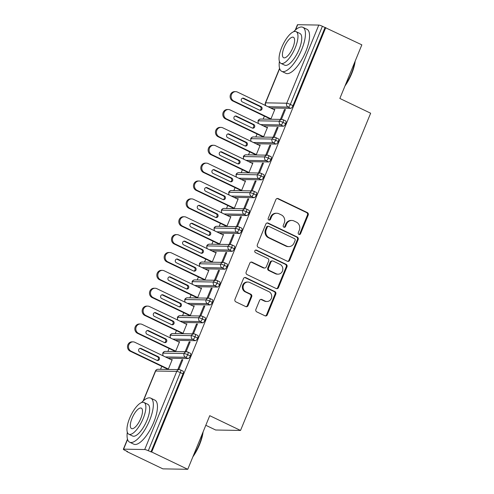 <?xml version="1.0" encoding="UTF-8"?>
<svg xmlns="http://www.w3.org/2000/svg" width="494" height="494" viewBox="0 0 494 494"><rect width="100%" height="100%" fill="white"/><g stroke="black" fill="none" stroke-linecap="round" stroke-linejoin="round"><path stroke-width="0.74" d="M298.926 234.422A1.34 1.241 91 0 0 300.562 233.736L308.207 215.094A1.92 1.772 91 0 0 307.305 212.568L278.215 198.619A1.92 1.772 91 0 0 275.874 199.595L268.23 218.237A1.34 1.241 91 0 0 269.341 220.12A1.34 1.241 91 0 0 270.496 219.324L271.484 216.909A6.138 5.662 91 0 1 276.764 213.254A6.138 5.662 91 0 1 278.956 213.772L281.382 214.939A6.138 5.662 91 0 1 284.254 223.029L283.266 225.443A1.34 1.241 91 0 0 284.371 227.326A1.34 1.241 91 0 0 285.526 226.53L286.514 224.115A6.138 5.662 91 0 1 291.8 220.46A6.138 5.662 91 0 1 293.992 220.979L296.419 222.146A6.138 5.662 91 0 1 299.284 230.235L298.296 232.649A1.34 1.241 91 0 0 298.926 234.422M299.031 234.465A1.34 1.241 91 0 0 299.809 233.718L307.453 215.081A1.92 1.772 91 0 0 306.552 212.55L277.455 198.607A1.92 1.772 91 0 0 277.146 198.489M268.964 220.052A1.34 1.241 91 0 0 269.743 219.305L270.731 216.897L271.484 216.909M283.994 227.259A1.34 1.241 91 0 0 284.772 226.511L285.76 224.103L286.514 224.115M255.904 309.361A1.92 1.772 91 0 0 256.806 311.893L264.963 315.802A1.92 1.772 91 0 0 267.303 314.826L275.794 294.121A1.92 1.772 91 0 0 274.892 291.596L245.802 277.647A1.92 1.772 91 0 0 243.462 278.628L234.971 299.327A1.92 1.772 91 0 0 235.873 301.859L245.728 306.583A1.92 1.772 91 0 0 248.068 305.601L251.699 296.746A1.92 1.772 91 0 0 250.804 294.214L245.913 291.874A5.131 4.73 91 0 1 243.221 286.075A5.131 4.73 91 0 1 247.926 282.049A5.131 4.73 91 0 1 249.76 282.488L268.915 291.67A5.131 4.73 91 0 1 271.614 297.462A5.131 4.73 91 0 1 266.902 301.488A5.131 4.73 91 0 1 265.068 301.056L261.876 299.525A1.92 1.772 91 0 0 259.541 300.5L255.904 309.361M325.774 27.553L151.695 452.01L187.757 469.3L209.746 415.682L240.541 430.447L370.648 113.219L339.853 98.454L361.843 44.843L322.391 26.275L290.336 104.419L292.973 105.685L325.021 27.541M287.341 261.246A1.92 1.772 91 0 0 289.675 260.264L298.166 239.565A1.92 1.772 91 0 0 297.271 237.04L268.174 223.09A1.92 1.772 91 0 0 265.84 224.066L257.349 244.771A1.92 1.772 91 0 0 258.245 247.296L287.341 261.246M286.977 266.846L278.493 287.545A1.92 1.772 91 0 1 276.152 288.527L247.056 274.578A1.92 1.772 91 0 1 246.16 272.046L249.797 263.191A1.92 1.772 91 0 1 252.131 262.209L263.932 267.865A1.92 1.772 91 0 0 266.266 266.89L268.674 261.011A1.92 1.772 91 0 0 267.779 258.479L255.497 252.595A1.34 1.241 91 0 1 256.022 250.02A1.34 1.241 91 0 1 256.503 250.137L286.082 264.315A1.92 1.772 91 0 1 286.977 266.846L286.224 266.834L277.733 287.533L278.493 287.545M205.813 425.285L215.662 430.008L240.541 430.447M295.233 30.153L297.437 24.774A2.933 0.438 22.3 0 1 297.678 24.7L318.784 25.071A2.933 0.438 22.3 0 1 322.391 26.275M151.695 452.01L148.305 450.738A2.933 0.438 -157.7 0 0 144.705 449.534L123.593 449.157A2.933 0.438 -157.7 0 0 123.352 449.231A2.933 0.438 -157.7 0 0 124.933 450.324L127.569 451.584L126.816 451.572L126.933 451.281M187.757 469.3L162.878 468.862L126.816 451.572M160.556 369.308L161.773 366.338M167.886 351.438L169.102 348.468M175.216 333.567L176.432 330.597M182.545 315.697L183.762 312.727M189.875 297.82L191.092 294.856M197.205 279.95L198.421 276.98M204.535 262.079L205.751 259.109M211.864 244.209L213.081 241.239M219.194 226.332L220.41 223.368M226.524 208.462L227.74 205.492M233.853 190.591L235.07 187.621M241.183 172.721L242.4 169.751M248.513 154.844L249.729 151.88M255.843 136.974L257.059 134.004M263.172 119.103L264.389 116.133M270.823 119.239L274.868 109.372L273.892 109.353L274.713 109.748M285.266 109.934L284.445 109.538L285.427 109.557L281.376 119.425M284.445 109.538L280.401 119.406M270.008 118.826L269.841 119.221M150.942 451.998L182.99 373.853L180.353 372.593L148.305 450.738M182.959 371.155A2.933 1.044 115.6 0 1 183.126 371.192A2.933 1.044 115.6 0 1 182.99 373.853M292.973 105.685A2.933 1.044 115.6 0 1 290.744 108.347L270.656 107.988M190.289 353.278A2.933 1.044 115.6 0 1 190.456 353.321A2.933 1.044 115.6 0 1 190.32 355.983A2.933 1.044 115.6 0 1 188.128 358.551L168.034 358.199M168.207 369.444L172.252 359.576L171.208 359.718M167.386 369.03L167.225 369.426M178.76 369.629L182.805 359.762L181.829 359.749L177.778 369.611M197.619 335.407A2.933 1.044 115.6 0 1 197.785 335.445A2.933 1.044 115.6 0 1 197.649 338.112A2.933 1.044 115.6 0 1 195.457 340.681L175.364 340.329M175.537 351.574L179.581 341.706L178.538 341.848M174.715 351.16L174.555 351.555M186.09 351.759L190.134 341.891L189.159 341.873L185.108 351.74M204.948 317.537A2.933 1.044 115.6 0 1 205.115 317.574A2.933 1.044 115.6 0 1 204.979 320.236A2.933 1.044 115.6 0 1 202.787 322.81L182.694 322.452M186.695 324.373L149.478 306.527A4.884 4.508 91 0 0 147.731 306.113A4.884 4.508 91 0 0 143.241 309.948A4.884 4.508 91 0 0 145.81 315.468L144.828 315.45L182.873 333.685L186.911 323.836L185.868 323.978M182.045 333.289L181.885 333.685M193.42 333.888L197.464 324.021L196.489 324.002L192.438 333.87M212.278 299.667A2.933 1.044 115.6 0 1 212.445 299.704A2.933 1.044 115.6 0 1 212.309 302.365A2.933 1.044 115.6 0 1 210.117 304.94L190.029 304.582M194.025 306.496L156.808 288.657A4.884 4.508 91 0 0 155.06 288.243A4.884 4.508 91 0 0 150.571 292.078A4.884 4.508 91 0 0 153.14 297.592L152.158 297.579L190.202 315.814L194.241 305.965L193.197 306.101M189.375 315.419L189.214 315.814M200.749 316.018L204.794 306.15L203.818 306.132L199.767 315.999M219.608 281.79A2.933 1.044 115.6 0 1 219.774 281.833A2.933 1.044 115.6 0 1 219.639 284.495A2.933 1.044 115.6 0 1 217.446 287.063L197.359 286.711M201.354 288.626L164.138 270.786A4.884 4.508 91 0 0 162.39 270.372A4.884 4.508 91 0 0 157.907 274.207A4.884 4.508 91 0 0 160.47 279.721L159.488 279.703L197.532 297.944L201.571 288.088L200.527 288.23M196.705 297.542L196.544 297.938M208.079 298.141L212.124 288.274L211.148 288.261L207.097 298.123M226.937 263.92A2.933 1.044 115.6 0 1 227.104 263.957A2.933 1.044 115.6 0 1 226.968 266.624A2.933 1.044 115.6 0 1 224.776 269.193L204.689 268.841M204.856 280.086L208.9 270.218L207.857 270.36M204.034 279.672L203.874 280.067M215.409 280.271L219.453 270.403L218.478 270.385L214.427 280.252M234.267 246.049A2.933 1.044 115.6 0 1 234.434 246.086A2.933 1.044 115.6 0 1 234.298 248.748A2.933 1.044 115.6 0 1 232.106 251.323L212.019 250.964M212.185 262.215L216.23 252.348L215.186 252.49M211.364 261.801L211.204 262.197M222.738 262.4L226.783 252.533L225.807 252.514L221.757 262.382M241.597 228.179A2.933 1.044 115.6 0 1 241.764 228.216A2.933 1.044 115.6 0 1 241.628 230.877A2.933 1.044 115.6 0 1 239.436 233.452L219.348 233.094M219.515 244.339L223.56 234.477L222.516 234.613M218.694 243.931L218.533 244.326M230.068 244.53L234.113 234.662L233.137 234.644L229.086 244.511M248.927 210.302A2.933 1.044 115.6 0 1 249.093 210.345A2.933 1.044 115.6 0 1 248.957 213.007A2.933 1.044 115.6 0 1 246.765 215.575L226.678 215.223M230.673 217.138L193.457 199.298A4.884 4.508 91 0 0 191.709 198.884A4.884 4.508 91 0 0 187.226 202.719A4.884 4.508 91 0 0 189.789 208.233L188.807 208.215L226.851 226.456L230.889 216.6L229.846 216.743M226.024 226.054L225.863 226.45M237.398 226.653L241.449 216.786L240.467 216.773L236.416 226.635M256.256 192.432A2.933 1.044 115.6 0 1 256.423 192.469A2.933 1.044 115.6 0 1 256.287 195.136A2.933 1.044 115.6 0 1 254.095 197.705L234.008 197.353M238.003 199.267L200.786 181.428A4.884 4.508 91 0 0 199.039 181.008A4.884 4.508 91 0 0 194.556 184.849A4.884 4.508 91 0 0 197.118 190.363L196.137 190.344L234.181 208.579L238.219 198.73L237.176 198.872M233.359 208.184L233.193 208.579M244.728 208.783L248.778 198.915L247.797 198.897L243.746 208.764M263.586 174.561A2.933 1.044 115.6 0 1 263.753 174.598A2.933 1.044 115.6 0 1 263.617 177.26A2.933 1.044 115.6 0 1 261.425 179.835L241.338 179.476M245.333 181.397L208.116 163.551A4.884 4.508 91 0 0 206.369 163.137A4.884 4.508 91 0 0 201.885 166.972A4.884 4.508 91 0 0 204.448 172.492L203.466 172.474L241.51 190.709L245.549 180.86L244.505 181.002M240.689 190.314L240.522 190.709M252.057 190.912L256.108 181.045L255.126 181.026L251.082 190.894M270.916 156.691A2.933 1.044 115.6 0 1 271.083 156.728A2.933 1.044 115.6 0 1 270.947 159.389A2.933 1.044 115.6 0 1 268.755 161.964L248.667 161.606M248.834 172.851L252.879 162.989L251.835 163.125M248.019 172.443L247.852 172.838M259.387 173.042L263.438 163.174L262.456 163.156L258.411 173.024M278.246 138.814A2.933 1.044 115.6 0 1 278.412 138.857A2.933 1.044 115.6 0 1 278.276 141.519A2.933 1.044 115.6 0 1 276.084 144.087L255.997 143.735M256.164 154.98L260.208 145.113L259.165 145.255M255.349 154.566L255.182 154.962M266.717 155.165L270.768 145.298L269.786 145.285L265.741 155.147M285.575 120.944A2.933 1.044 115.6 0 1 285.742 120.981A2.933 1.044 115.6 0 1 285.606 123.648A2.933 1.044 115.6 0 1 283.414 126.217L263.327 125.865M263.493 137.11L267.538 127.242L266.494 127.384M262.678 136.696L262.512 137.091M274.047 137.295L278.097 127.427L277.115 127.409L273.071 137.276M285.606 123.648L282.969 122.382A2.933 0.438 -157.7 0 0 279.369 121.178L258.263 120.808A2.933 0.438 -157.7 0 0 258.022 120.876A2.933 0.438 -157.7 0 0 258.022 120.882A2.933 2.933 0 0 1 260.783 119.06A2.933 2.705 91 0 0 258.541 123.568M266.562 127.224L267.384 127.619M277.115 127.409L277.937 127.804M259.233 145.1L260.054 145.495M269.786 145.285L270.607 145.681M251.903 162.971L252.724 163.366M262.456 163.156L263.277 163.551M244.573 180.841L245.394 181.236M255.126 181.026L255.948 181.422M237.244 198.712L238.065 199.107M247.797 198.897L248.618 199.292M229.914 216.588L230.735 216.983M240.467 216.773L241.288 217.169M222.584 234.459L223.405 234.854M233.137 234.644L233.958 235.039M215.254 252.329L216.076 252.724M225.807 252.514L226.629 252.909M207.925 270.199L208.746 270.595M218.478 270.385L219.299 270.78M200.595 288.076L201.416 288.471M211.148 288.261L211.969 288.657M193.265 305.947L194.086 306.342M203.818 306.132L204.639 306.527M185.929 323.817L186.757 324.212M196.489 324.002L197.31 324.397M178.6 341.687L179.427 342.083M189.159 341.873L189.98 342.268M171.27 359.564L172.097 359.959M181.829 359.749L182.65 360.145M278.276 141.519L275.64 140.253A2.933 0.438 -157.7 0 0 272.04 139.049L250.933 138.678A2.933 0.438 -157.7 0 0 250.693 138.752L250.693 138.752A2.933 2.933 0 0 1 253.453 136.931A2.933 2.705 91 0 0 251.211 141.445M270.947 159.389L268.31 158.129A2.933 0.438 -157.7 0 0 264.71 156.925L243.604 156.549A2.933 0.438 -157.7 0 0 243.363 156.623L243.363 156.623A2.933 2.933 0 0 1 246.123 154.807A2.933 2.705 91 0 0 243.882 159.315M263.617 177.26L260.98 176A2.933 0.438 -157.7 0 0 257.38 174.796L236.274 174.425A2.933 0.438 -157.7 0 0 236.033 174.493A2.933 0.438 -157.7 0 0 236.033 174.499A2.933 2.933 0 0 1 238.793 172.678A2.933 2.705 91 0 0 236.552 177.185M256.287 195.136L253.65 193.87A2.933 0.438 -157.7 0 0 250.05 192.666L228.944 192.296A2.933 0.438 -157.7 0 0 228.703 192.364A2.933 0.438 -157.7 0 0 228.703 192.37L228.957 194.932M248.957 213.007L246.321 211.741A2.933 0.438 -157.7 0 0 242.721 210.537L221.615 210.166A2.933 0.438 -157.7 0 0 221.374 210.24L221.374 210.24A2.933 2.933 0 0 1 224.134 208.419A2.933 2.705 91 0 0 221.892 212.933M241.628 230.877L238.991 229.617A2.933 0.438 -157.7 0 0 235.391 228.413L214.285 228.037A2.933 0.438 -157.7 0 0 214.044 228.111L214.044 228.111A2.933 2.933 0 0 1 216.804 226.295A2.933 2.705 91 0 0 214.563 230.803M234.298 248.748L231.661 247.488A2.933 0.438 -157.7 0 0 228.061 246.284L206.955 245.913A2.933 0.438 -157.7 0 0 206.714 245.981A2.933 0.438 -157.7 0 0 206.714 245.987A2.933 2.933 0 0 1 209.475 244.166A2.933 2.705 91 0 0 207.233 248.673M226.968 266.624L224.332 265.358A2.933 0.438 -157.7 0 0 220.732 264.154L199.625 263.784A2.933 0.438 -157.7 0 0 199.385 263.852A2.933 0.438 -157.7 0 0 199.385 263.858A2.933 2.933 0 0 1 202.145 262.036A2.933 2.705 91 0 0 199.903 266.544M219.639 284.495L217.002 283.229A2.933 0.438 -157.7 0 0 213.402 282.025L192.296 281.654A2.933 0.438 -157.7 0 0 192.055 281.728L192.055 281.728A2.933 2.933 0 0 1 194.815 279.907A2.933 2.705 91 0 0 192.574 284.421M212.309 302.365L209.672 301.105A2.933 0.438 -157.7 0 0 206.072 299.901L184.966 299.525A2.933 0.438 -157.7 0 0 184.725 299.599L184.725 299.599A2.933 2.933 0 0 1 187.485 297.783A2.933 2.705 91 0 0 185.244 302.291M204.979 320.236L202.342 318.976A2.933 0.438 -157.7 0 0 198.742 317.772L177.636 317.401A2.933 0.438 -157.7 0 0 177.395 317.469A2.933 0.438 -157.7 0 0 177.389 317.475L177.649 320.032M197.649 338.112L195.013 336.846A2.933 0.438 -157.7 0 0 191.413 335.642L170.307 335.272A2.933 0.438 -157.7 0 0 170.066 335.34A2.933 0.438 -157.7 0 0 170.059 335.346A2.933 2.933 0 0 1 172.826 333.524A2.933 2.705 91 0 0 170.584 338.032M190.32 355.983L187.683 354.717A2.933 0.438 -157.7 0 0 184.083 353.513L162.977 353.142A2.933 0.438 -157.7 0 0 162.736 353.216A2.933 0.438 -157.7 0 0 162.73 353.216A2.933 2.933 0 0 1 165.496 351.395A2.933 2.705 91 0 0 163.255 355.908M291.8 220.46L291.04 220.448A6.138 5.662 91 0 0 285.76 224.103M276.764 213.254L276.01 213.241A6.138 5.662 91 0 0 270.731 216.897M287.65 261.357A1.92 1.772 91 0 0 288.922 260.252L297.413 239.553A1.92 1.772 91 0 0 296.517 237.021L267.421 223.078A1.92 1.772 91 0 0 267.112 222.967M295.116 240.411A1.34 1.241 91 0 0 294.486 238.639L268.946 226.4A1.34 1.241 91 0 0 267.31 227.086L266.266 229.63A6.138 5.662 91 0 0 269.137 237.719L286.594 246.086A6.138 5.662 91 0 0 288.786 246.611A6.138 5.662 91 0 0 294.072 242.955L295.116 240.411M268.464 226.283L267.711 226.271A1.34 1.241 91 0 0 266.556 227.073L267.31 227.086M288.786 246.611L288.033 246.599A6.138 5.662 91 0 1 285.841 246.074L268.384 237.707A6.138 5.662 91 0 1 265.513 229.611L266.556 227.073M276.461 288.638A1.92 1.772 91 0 0 277.733 287.533M264.617 268.032L263.864 268.014A1.92 1.772 91 0 1 263.178 267.853L251.378 262.197A1.92 1.772 91 0 0 251.069 262.086M286.224 266.834A1.92 1.772 91 0 0 285.328 264.302L255.75 250.125A1.34 1.241 91 0 0 255.645 250.081M276.177 273.738A5.131 4.73 91 0 0 278.011 274.17A5.131 4.73 91 0 0 282.722 270.144A5.131 4.73 91 0 0 280.024 264.352L273.275 261.116A1.92 1.772 91 0 0 270.94 262.092L268.532 267.97A1.92 1.772 91 0 0 269.428 270.502L276.177 273.738L275.424 273.725A5.131 4.73 91 0 0 277.258 274.158L278.011 274.17M272.589 260.949L271.836 260.937A1.92 1.772 91 0 0 270.187 262.079L270.94 262.092M275.424 273.725L268.674 270.49A1.92 1.772 91 0 1 267.773 267.958L270.187 262.079M266.902 301.488L266.149 301.476A5.131 4.73 91 0 1 264.315 301.037L261.122 299.512A1.92 1.772 91 0 0 260.813 299.395M247.926 282.049L247.173 282.037A5.131 4.73 91 0 0 242.461 286.063A5.131 4.73 91 0 0 245.16 291.855L245.913 291.874M246.043 306.694A1.92 1.772 91 0 0 247.315 305.588L250.946 296.733A1.92 1.772 91 0 0 250.05 294.202L245.16 291.855M265.278 315.913A1.92 1.772 91 0 0 266.55 314.808L275.041 294.109A1.92 1.772 91 0 0 274.139 291.584L245.049 277.634A1.92 1.772 91 0 0 244.734 277.523M274.652 109.909L237.435 92.063A4.884 4.508 91 0 0 235.687 91.649A4.884 4.508 91 0 0 231.204 95.484A4.884 4.508 91 0 0 233.767 101.004L270.984 118.844M233.767 101.004L232.791 100.986A4.884 4.508 -89 0 1 230.223 95.472A4.884 4.508 -89 0 1 234.706 91.631L235.687 91.649M259.572 110.162A1.951 1.803 91 0 0 262.061 108.791A1.951 1.803 91 0 0 261.036 106.587L243.746 98.3A1.951 1.803 91 0 0 241.251 99.665A1.951 1.803 91 0 0 242.276 101.875L259.572 110.162M232.791 100.986L270.829 119.221M259.782 110.248A1.951 1.803 91 0 0 260.054 106.568L242.764 98.281A1.951 1.803 91 0 0 242.554 98.195M267.322 127.779L230.105 109.94A4.884 4.508 91 0 0 228.358 109.52A4.884 4.508 91 0 0 223.875 113.361A4.884 4.508 91 0 0 226.437 118.875L263.654 136.715M226.437 118.875L225.462 118.856A4.884 4.508 -89 0 1 222.893 113.342A4.884 4.508 -89 0 1 227.376 109.507L228.358 109.52M252.243 128.032A1.951 1.803 91 0 0 254.731 126.668A1.951 1.803 91 0 0 253.706 124.457L236.416 116.17A1.951 1.803 91 0 0 233.921 117.541A1.951 1.803 91 0 0 234.946 119.746L252.243 128.032M225.462 118.856L263.5 137.091M252.453 128.119A1.951 1.803 91 0 0 252.724 124.445L235.434 116.152A1.951 1.803 91 0 0 235.224 116.071M259.992 145.65L222.775 127.81A4.884 4.508 91 0 0 221.028 127.396A4.884 4.508 91 0 0 216.545 131.231A4.884 4.508 91 0 0 219.108 136.745L256.324 154.585M219.108 136.745L218.132 136.727A4.884 4.508 -89 0 1 215.563 131.213A4.884 4.508 -89 0 1 220.046 127.378L221.028 127.396M244.913 145.909A1.951 1.803 91 0 0 247.401 144.538A1.951 1.803 91 0 0 246.376 142.334L229.086 134.041A1.951 1.803 91 0 0 226.592 135.412A1.951 1.803 91 0 0 227.617 137.616L244.913 145.909M218.132 136.727L256.17 154.968M245.123 145.989A1.951 1.803 91 0 0 245.394 142.315L228.105 134.028A1.951 1.803 91 0 0 227.895 133.942M252.662 163.52L215.446 145.681A4.884 4.508 91 0 0 213.698 145.267A4.884 4.508 91 0 0 209.215 149.102A4.884 4.508 91 0 0 211.778 154.616L248.995 172.462M211.778 154.616L210.802 154.603A4.884 4.508 -89 0 1 208.233 149.083A4.884 4.508 -89 0 1 212.716 145.248L213.698 145.267M237.583 163.78A1.951 1.803 91 0 0 240.072 162.409A1.951 1.803 91 0 0 239.047 160.204L221.757 151.917A1.951 1.803 91 0 0 219.262 153.282A1.951 1.803 91 0 0 220.287 155.487L237.583 163.78M210.802 154.603L248.84 172.838M237.787 163.86A1.951 1.803 91 0 0 238.065 160.186L220.775 151.899A1.951 1.803 91 0 0 220.565 151.812M203.466 172.474A4.884 4.508 -89 0 1 200.904 166.96A4.884 4.508 -89 0 1 205.387 163.119L206.369 163.137M204.448 172.492L241.665 190.332M230.247 181.65A1.951 1.803 91 0 0 232.742 180.279A1.951 1.803 91 0 0 231.717 178.075L214.427 169.788A1.951 1.803 91 0 0 211.932 171.152A1.951 1.803 91 0 0 212.957 173.363L230.247 181.65M230.457 181.736A1.951 1.803 91 0 0 230.735 178.056L213.445 169.769A1.951 1.803 91 0 0 213.235 169.683M355.18 61.077A23.836 8.472 115.6 0 1 351.722 73.563A23.836 8.472 115.6 0 1 344.96 85.993M345.541 84.585A24.422 8.682 -64.4 0 0 351.456 73.334A24.422 8.682 -64.4 0 0 354.791 62.034M279.4 61.373A24.422 8.682 -64.4 0 0 281.741 71.346A24.422 8.682 -64.4 0 0 301.723 49.493A24.422 8.682 -64.4 0 0 302.853 27.3A24.422 8.682 -64.4 0 0 293.615 31.727M281.741 71.346L285.859 73.322A24.422 8.682 -64.4 0 0 305.835 51.462A24.422 8.682 -64.4 0 0 306.972 29.276L302.853 27.3M296.11 31.653L299.901 33.469A17.586 6.249 115.6 0 1 299.08 49.443A17.586 6.249 115.6 0 1 284.698 65.183L280.907 63.368A17.586 6.249 -64.4 0 0 295.295 47.628A17.586 6.249 -64.4 0 0 296.11 31.653A17.586 6.249 -64.4 0 0 281.728 47.393A17.586 6.249 -64.4 0 0 280.907 63.368M284.136 47.43A11.331 4.026 -64.4 0 0 283.612 57.73A11.331 4.026 -64.4 0 0 292.88 47.585A11.331 4.026 -64.4 0 0 293.411 37.291A11.331 4.026 -64.4 0 0 284.136 47.43M203.09 431.923A23.836 8.472 115.6 0 1 199.625 444.409A23.836 8.472 115.6 0 1 192.87 456.839M193.444 455.431A24.422 8.682 -64.4 0 0 199.36 444.174A24.422 8.682 -64.4 0 0 202.694 432.874M127.31 432.213A24.422 8.682 -64.4 0 0 129.644 442.192A24.422 8.682 -64.4 0 0 149.626 420.338A24.422 8.682 -64.4 0 0 150.763 398.145A24.422 8.682 -64.4 0 0 141.519 402.573M129.644 442.192L133.763 444.168A24.422 8.682 -64.4 0 0 153.745 422.308A24.422 8.682 -64.4 0 0 154.875 400.121L150.763 398.145M144.02 402.499L147.805 404.314A17.586 6.249 115.6 0 1 146.99 420.289A17.586 6.249 115.6 0 1 132.602 436.023L128.817 434.207A17.586 6.249 -64.4 0 0 143.198 418.474A17.586 6.249 -64.4 0 0 144.02 402.499A17.586 6.249 -64.4 0 0 129.632 418.233A17.586 6.249 -64.4 0 0 128.817 434.207M132.046 418.276A11.331 4.026 -64.4 0 0 131.515 428.57A11.331 4.026 -64.4 0 0 140.79 418.43A11.331 4.026 -64.4 0 0 141.315 408.137A11.331 4.026 -64.4 0 0 132.046 418.276M196.137 190.344A4.884 4.508 -89 0 1 193.574 184.83A4.884 4.508 -89 0 1 198.057 180.995L199.039 181.008M197.118 190.363L234.335 208.202M222.918 199.52A1.951 1.803 91 0 0 225.412 198.156A1.951 1.803 91 0 0 224.387 195.945L207.097 187.658A1.951 1.803 91 0 0 204.602 189.029A1.951 1.803 91 0 0 205.628 191.234L222.918 199.52M223.127 199.607A1.951 1.803 91 0 0 223.405 195.933L206.115 187.64A1.951 1.803 91 0 0 205.905 187.559M188.807 208.215A4.884 4.508 -89 0 1 186.244 202.701A4.884 4.508 -89 0 1 190.727 198.866L191.709 198.884M189.789 208.233L227.005 226.073M215.588 217.397A1.951 1.803 91 0 0 218.082 216.026A1.951 1.803 91 0 0 217.057 213.822L199.767 205.529A1.951 1.803 91 0 0 197.273 206.9A1.951 1.803 91 0 0 198.298 209.104L215.588 217.397M215.798 217.477A1.951 1.803 91 0 0 216.076 213.803L198.786 205.516A1.951 1.803 91 0 0 198.576 205.43M223.344 235.008L186.127 217.169A4.884 4.508 91 0 0 184.379 216.755A4.884 4.508 91 0 0 179.896 220.59A4.884 4.508 91 0 0 182.459 226.104L219.676 243.95M182.459 226.104L181.477 226.091A4.884 4.508 -89 0 1 178.914 220.571A4.884 4.508 -89 0 1 183.398 216.736L184.379 216.755M208.258 235.268A1.951 1.803 91 0 0 210.753 233.897A1.951 1.803 91 0 0 209.728 231.692L192.438 223.405A1.951 1.803 91 0 0 189.943 224.77A1.951 1.803 91 0 0 190.968 226.974L208.258 235.268M181.477 226.091L219.521 244.326M208.468 235.348A1.951 1.803 91 0 0 208.746 231.674L191.456 223.387A1.951 1.803 91 0 0 191.246 223.3M216.014 252.885L178.797 235.039A4.884 4.508 91 0 0 177.05 234.625A4.884 4.508 91 0 0 172.567 238.46A4.884 4.508 91 0 0 175.129 243.98L212.346 261.82M175.129 243.98L174.147 243.962A4.884 4.508 -89 0 1 171.585 238.448A4.884 4.508 -89 0 1 176.068 234.607L177.05 234.625M200.928 253.138A1.951 1.803 91 0 0 203.423 251.767A1.951 1.803 91 0 0 202.398 249.563L185.108 241.276A1.951 1.803 91 0 0 182.613 242.64A1.951 1.803 91 0 0 183.638 244.851L200.928 253.138M174.147 243.962L212.192 262.197M201.138 253.224A1.951 1.803 91 0 0 201.416 249.544L184.126 241.257A1.951 1.803 91 0 0 183.916 241.171M208.684 270.755L171.467 252.916A4.884 4.508 91 0 0 169.72 252.496A4.884 4.508 91 0 0 165.237 256.337A4.884 4.508 91 0 0 167.799 261.851L205.016 279.69M167.799 261.851L166.818 261.832A4.884 4.508 -89 0 1 164.255 256.318A4.884 4.508 -89 0 1 168.738 252.483L169.72 252.496M193.599 271.008A1.951 1.803 91 0 0 196.093 269.644A1.951 1.803 91 0 0 195.068 267.433L177.778 259.146A1.951 1.803 91 0 0 175.284 260.517A1.951 1.803 91 0 0 176.309 262.722L193.599 271.008M166.818 261.832L204.862 280.067M193.809 271.095A1.951 1.803 91 0 0 194.086 267.421L176.796 259.128A1.951 1.803 91 0 0 176.586 259.047M159.488 279.703A4.884 4.508 -89 0 1 156.925 274.189A4.884 4.508 -89 0 1 161.408 270.354L162.39 270.372M160.47 279.721L197.686 297.561M186.269 288.885A1.951 1.803 91 0 0 188.764 287.514A1.951 1.803 91 0 0 187.739 285.31L170.449 277.017A1.951 1.803 91 0 0 167.954 278.388A1.951 1.803 91 0 0 168.979 280.592L186.269 288.885M186.479 288.965A1.951 1.803 91 0 0 186.757 285.291L169.467 277.004A1.951 1.803 91 0 0 169.257 276.918M152.158 297.579A4.884 4.508 -89 0 1 149.596 292.059A4.884 4.508 -89 0 1 154.079 288.224L155.06 288.243M153.14 297.592L190.357 315.438M178.939 306.755A1.951 1.803 91 0 0 181.434 305.385A1.951 1.803 91 0 0 180.409 303.18L163.119 294.893A1.951 1.803 91 0 0 160.624 296.258A1.951 1.803 91 0 0 161.649 298.462L178.939 306.755M179.149 306.836A1.951 1.803 91 0 0 179.427 303.162L162.137 294.875A1.951 1.803 91 0 0 161.927 294.788M144.828 315.45A4.884 4.508 -89 0 1 142.266 309.936A4.884 4.508 -89 0 1 146.749 306.095L147.731 306.113M145.81 315.468L183.027 333.308M171.609 324.626A1.951 1.803 91 0 0 174.104 323.255A1.951 1.803 91 0 0 173.079 321.051L155.789 312.764A1.951 1.803 91 0 0 153.294 314.128A1.951 1.803 91 0 0 154.319 316.339L171.609 324.626M171.819 324.712A1.951 1.803 91 0 0 172.097 321.032L154.807 312.745A1.951 1.803 91 0 0 154.597 312.659M179.365 342.243L142.149 324.404A4.884 4.508 91 0 0 140.401 323.984A4.884 4.508 91 0 0 135.912 327.825A4.884 4.508 91 0 0 138.481 333.339L175.697 351.178M138.481 333.339L137.499 333.32A4.884 4.508 -89 0 1 134.936 327.806A4.884 4.508 -89 0 1 139.419 323.971L140.401 323.984M164.28 342.496A1.951 1.803 91 0 0 166.774 341.132A1.951 1.803 91 0 0 165.749 338.921L148.459 330.634A1.951 1.803 91 0 0 145.965 332.005A1.951 1.803 91 0 0 146.99 334.21L164.28 342.496M137.499 333.32L175.543 351.555M164.49 342.583A1.951 1.803 91 0 0 164.768 338.909L147.478 330.616A1.951 1.803 91 0 0 147.268 330.535M172.036 360.114L134.819 342.274A4.884 4.508 91 0 0 133.071 341.86A4.884 4.508 91 0 0 128.582 345.695A4.884 4.508 91 0 0 131.151 351.209L168.368 369.049M131.151 351.209L130.169 351.191A4.884 4.508 -89 0 1 127.606 345.676A4.884 4.508 -89 0 1 132.089 341.842L133.071 341.86M156.95 360.373A1.951 1.803 91 0 0 159.445 359.002A1.951 1.803 91 0 0 158.42 356.798L141.13 348.505A1.951 1.803 91 0 0 138.635 349.876A1.951 1.803 91 0 0 139.66 352.08L156.95 360.373M130.169 351.191L168.213 369.432M157.16 360.453A1.951 1.803 91 0 0 157.438 356.779L140.148 348.492A1.951 1.803 91 0 0 139.938 348.406M299.809 233.718L300.562 233.736M269.743 219.305L270.496 219.324M284.772 226.511L285.526 226.53M297.678 24.7L295.56 29.862M279.666 68.629L265.63 102.845L286.736 103.215L318.784 25.071M290.744 108.347L288.107 107.081A2.933 2.705 91 0 1 286.736 103.215A2.933 0.438 22.3 0 1 290.336 104.419A2.933 1.044 115.6 0 1 288.107 107.081L268.02 106.729M279.573 68.326L265.389 102.919A2.933 0.438 22.3 0 1 265.63 102.845A2.933 2.705 91 0 0 265.871 105.697M144.705 449.534L176.753 371.389L155.647 371.013L143.47 400.702M127.569 439.469L123.593 449.157M180.353 372.593A2.933 0.438 -157.7 0 0 176.753 371.389A2.933 2.705 91 0 1 180.322 369.889A2.933 1.044 115.6 0 1 180.489 369.926A2.933 1.044 115.6 0 1 180.353 372.593M155.406 371.087A2.933 2.933 0 0 1 158.166 369.271A2.933 2.705 91 0 0 155.647 371.013A2.933 0.438 -157.7 0 0 155.406 371.087L143.137 400.992M285.742 120.981L283.105 119.721A2.933 1.044 115.6 0 0 282.939 119.684A2.933 2.705 91 0 0 279.369 121.178A2.933 2.705 91 0 0 280.777 124.951L260.69 124.599M260.783 119.06L281.895 119.431A2.933 2.933 0 0 1 283.105 119.721A2.933 1.044 115.6 0 1 282.969 122.382A2.933 1.044 115.6 0 1 280.777 124.951L283.414 126.217M276.084 144.087L273.448 142.828L253.36 142.47M268.755 161.964L266.118 160.698L246.031 160.346M261.425 179.835L258.788 178.569L238.701 178.217M254.095 197.705L251.458 196.439L231.371 196.087M246.765 215.575L244.129 214.316L224.041 213.958M239.436 233.452L236.799 232.186L216.712 231.834M232.106 251.323L229.469 250.057L209.382 249.705M224.776 269.193L222.139 267.927L202.052 267.575M217.446 287.063L214.81 285.804L194.722 285.446M210.117 304.94L207.48 303.674L187.393 303.322M202.787 322.81L200.15 321.545L180.063 321.193M195.457 340.681L192.821 339.415L172.733 339.063M188.128 358.551L185.491 357.292L165.404 356.934M278.412 138.857L275.776 137.591A2.933 1.044 115.6 0 0 275.609 137.554A2.933 2.705 91 0 0 272.04 139.049A2.933 2.705 91 0 0 273.448 142.828A2.933 1.044 115.6 0 0 275.64 140.253A2.933 1.044 115.6 0 0 275.776 137.591A2.933 2.933 0 0 0 274.565 137.307L253.453 136.931M271.083 156.728L268.446 155.462A2.933 1.044 115.6 0 0 268.279 155.425A2.933 2.705 91 0 0 264.71 156.925A2.933 2.705 91 0 0 266.118 160.698A2.933 1.044 115.6 0 0 268.31 158.129A2.933 1.044 115.6 0 0 268.446 155.462A2.933 2.933 0 0 0 267.235 155.178L246.123 154.807M263.753 174.598L261.116 173.338A2.933 1.044 115.6 0 0 260.949 173.295A2.933 2.705 91 0 0 257.38 174.796A2.933 2.705 91 0 0 258.788 178.569A2.933 1.044 115.6 0 0 260.98 176A2.933 1.044 115.6 0 0 261.116 173.338A2.933 2.933 0 0 0 259.906 173.048L238.793 172.678M228.703 192.364A2.933 2.933 0 0 1 231.464 190.548A2.933 2.705 91 0 0 229.222 195.056M256.423 192.469L253.786 191.209A2.933 1.044 115.6 0 0 253.62 191.172A2.933 2.705 91 0 0 250.05 192.666A2.933 2.705 91 0 0 251.458 196.439A2.933 1.044 115.6 0 0 253.65 193.87A2.933 1.044 115.6 0 0 253.786 191.209A2.933 2.933 0 0 0 252.576 190.919L231.464 190.548M249.093 210.345L246.457 209.079A2.933 1.044 115.6 0 0 246.29 209.042A2.933 2.705 91 0 0 242.721 210.537A2.933 2.705 91 0 0 244.129 214.316A2.933 1.044 115.6 0 0 246.321 211.741A2.933 1.044 115.6 0 0 246.457 209.079A2.933 2.933 0 0 0 245.246 208.795L224.134 208.419M241.764 228.216L239.127 226.95A2.933 1.044 115.6 0 0 238.96 226.913A2.933 2.705 91 0 0 235.391 228.413A2.933 2.705 91 0 0 236.799 232.186A2.933 1.044 115.6 0 0 238.991 229.617A2.933 1.044 115.6 0 0 239.127 226.95A2.933 2.933 0 0 0 237.917 226.666L216.804 226.295M234.434 246.086L231.797 244.826A2.933 1.044 115.6 0 0 231.63 244.783A2.933 2.705 91 0 0 228.061 246.284A2.933 2.705 91 0 0 229.469 250.057A2.933 1.044 115.6 0 0 231.661 247.488A2.933 1.044 115.6 0 0 231.797 244.826A2.933 2.933 0 0 0 230.587 244.536L209.475 244.166M227.104 263.957L224.467 262.697A2.933 1.044 115.6 0 0 224.301 262.66A2.933 2.705 91 0 0 220.732 264.154A2.933 2.705 91 0 0 222.139 267.927A2.933 1.044 115.6 0 0 224.332 265.358A2.933 1.044 115.6 0 0 224.467 262.697A2.933 2.933 0 0 0 223.257 262.407L202.145 262.036M219.774 281.833L217.138 280.567A2.933 1.044 115.6 0 0 216.971 280.53A2.933 2.705 91 0 0 213.402 282.025A2.933 2.705 91 0 0 214.81 285.804A2.933 1.044 115.6 0 0 217.002 283.229A2.933 1.044 115.6 0 0 217.138 280.567A2.933 2.933 0 0 0 215.927 280.283L194.815 279.907M212.445 299.704L209.808 298.438A2.933 1.044 115.6 0 0 209.641 298.401A2.933 2.705 91 0 0 206.072 299.901A2.933 2.705 91 0 0 207.48 303.674A2.933 1.044 115.6 0 0 209.672 301.105A2.933 1.044 115.6 0 0 209.808 298.438A2.933 2.933 0 0 0 208.598 298.154L187.485 297.783M177.395 317.469A2.933 2.933 0 0 1 180.156 315.654A2.933 2.705 91 0 0 177.914 320.161M205.115 317.574L202.478 316.314A2.933 1.044 115.6 0 0 202.312 316.271A2.933 2.705 91 0 0 198.742 317.772A2.933 2.705 91 0 0 200.15 321.545A2.933 1.044 115.6 0 0 202.342 318.976A2.933 1.044 115.6 0 0 202.478 316.314A2.933 2.933 0 0 0 201.262 316.024L180.156 315.654M197.785 335.445L195.149 334.185A2.933 1.044 115.6 0 0 194.982 334.148A2.933 2.705 91 0 0 191.413 335.642A2.933 2.705 91 0 0 192.821 339.415A2.933 1.044 115.6 0 0 195.013 336.846A2.933 1.044 115.6 0 0 195.149 334.185A2.933 2.933 0 0 0 193.932 333.895L172.826 333.524M190.456 353.321L187.819 352.055A2.933 1.044 115.6 0 0 187.652 352.018A2.933 2.705 91 0 0 184.083 353.513A2.933 2.705 91 0 0 185.491 357.292A2.933 1.044 115.6 0 0 187.683 354.717A2.933 1.044 115.6 0 0 187.819 352.055A2.933 2.933 0 0 0 186.602 351.765L165.496 351.395M277.455 198.607L278.215 198.619M306.552 212.55L307.305 212.568M307.453 215.081L308.207 215.094M267.421 223.078L268.174 223.09M296.517 237.021L297.271 237.04M297.413 239.553L298.166 239.565M288.922 260.252L289.675 260.264M265.513 229.611L266.266 229.63M268.384 237.707L269.137 237.719M285.841 246.074L286.594 246.086M251.378 262.197L252.131 262.209M263.178 267.853L263.932 267.865M255.75 250.125L256.503 250.137M285.328 264.302L286.082 264.315M267.773 267.958L268.532 267.97M268.674 270.49L269.428 270.502M261.122 299.512L261.876 299.525M264.315 301.037L265.068 301.056M250.05 294.202L250.804 294.214M250.946 296.733L251.699 296.746M247.315 305.588L248.068 305.601M245.049 277.634L245.802 277.647M274.139 291.584L274.892 291.596M275.041 294.109L275.794 294.121M266.55 314.808L267.303 314.826M260.054 106.568L261.036 106.587M242.764 98.281L243.746 98.3M252.724 124.445L253.706 124.457M235.434 116.152L236.416 116.17M245.394 142.315L246.376 142.334M228.105 134.028L229.086 134.041M238.065 160.186L239.047 160.204M220.775 151.899L221.757 151.917M230.735 178.056L231.717 178.075M213.445 169.769L214.427 169.788M223.405 195.933L224.387 195.945M206.115 187.64L207.097 187.658M216.076 213.803L217.057 213.822M198.786 205.516L199.767 205.529M208.746 231.674L209.728 231.692M191.456 223.387L192.438 223.405M201.416 249.544L202.398 249.563M184.126 241.257L185.108 241.276M194.086 267.421L195.068 267.433M176.796 259.128L177.778 259.146M186.757 285.291L187.739 285.31M169.467 277.004L170.449 277.017M179.427 303.162L180.409 303.18M162.137 294.875L163.119 294.893M172.097 321.032L173.079 321.051M154.807 312.745L155.789 312.764M164.768 338.909L165.749 338.921M147.478 330.616L148.459 330.634M157.438 356.779L158.42 356.798M140.148 348.492L141.13 348.505M127.477 439.172L123.352 449.231M265.389 102.919A2.933 2.933 0 0 0 265.605 105.574M258.276 123.444L258.022 120.882M250.946 141.315L250.693 138.752M243.616 159.185L243.363 156.623M236.286 177.056L236.033 174.499M221.627 212.803L221.374 210.24M214.297 230.673L214.044 228.111M206.967 248.544L206.714 245.987M199.638 266.42L199.385 263.858M192.308 284.291L192.055 281.728M184.978 302.161L184.725 299.599M170.319 337.908L170.059 335.346M158.166 369.271L179.273 369.642A2.933 2.933 0 0 1 180.489 369.926L183.126 371.192M162.989 355.779L162.73 353.216"/></g></svg>

